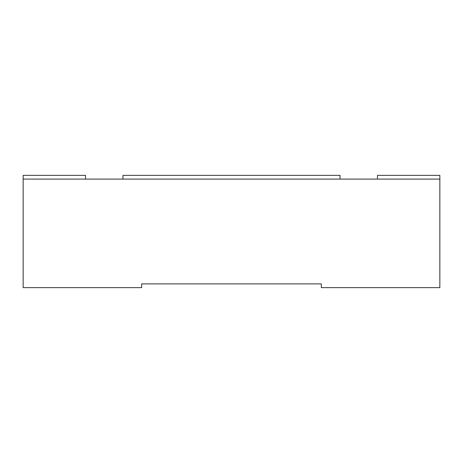 <?xml version="1.0" encoding="UTF-8"?>
<svg xmlns="http://www.w3.org/2000/svg" width="463" height="463" viewBox="0 0 463 463"><rect width="100%" height="100%" fill="white"/><g stroke="black" fill="none" stroke-linecap="round" stroke-linejoin="round"><path stroke-width="0.69" d="M377.472 179.1L377.472 175.355L439.85 175.355L439.85 179.1L23.15 179.1L23.15 175.355L85.528 175.355L85.528 179.1M439.85 179.1L439.85 287.645L321.328 287.645L321.328 283.9L141.672 283.9L141.672 287.645L23.15 287.645L23.15 179.1M340.039 179.1L340.039 175.355L122.961 175.355L122.961 179.1"/></g></svg>
